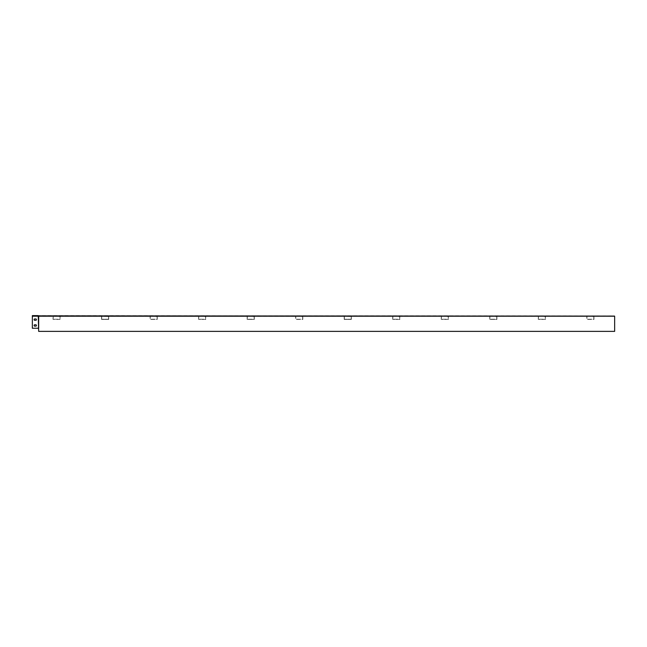<?xml version="1.0" encoding="UTF-8"?>
<svg xmlns="http://www.w3.org/2000/svg" width="647" height="647" viewBox="0 0 647 647"><rect width="100%" height="100%" fill="white"/><g stroke="black" fill="none" stroke-linecap="round" stroke-linejoin="round"><path stroke-width="0.49" stroke-dasharray="3.23 2.43" d="M442.58 316.318L38.674 316.318L38.27 315.849L32.35 315.849L60.203 316.318L60.203 319.424L53.022 319.424L53.022 316.318L53.022 319.424L60.203 319.424L60.203 316.318L108.728 316.318L107.37 316.318L108.728 316.318L107.37 316.318L108.728 316.318L108.728 319.424L101.547 319.424L101.547 316.318L101.547 319.424L108.728 319.424L108.728 316.318L157.253 316.318L157.253 319.424L150.072 319.424L150.072 316.318L150.072 319.424L157.253 319.424L157.253 316.318L205.778 316.318L199.955 316.318L205.778 316.318L205.778 319.424L198.597 319.424L198.597 316.318L198.597 319.424L205.778 319.424L205.778 316.318L254.303 316.318L254.303 319.424L247.122 319.424L247.122 316.318L247.122 319.424L254.303 319.424L254.303 316.318L302.828 316.318L302.828 319.424L295.647 319.424L295.647 316.318L295.647 319.424L302.828 319.424L302.828 316.318L351.353 316.318L349.995 316.318L351.353 316.318L349.995 316.318L351.353 316.318L351.353 319.424L344.172 319.424L344.172 316.318L344.172 319.424L351.353 319.424L351.353 316.318L399.878 316.318L399.878 319.424L392.697 319.424L392.697 316.318L392.697 319.424L399.878 319.424L399.878 316.318L442.58 316.318M448.403 316.318L447.045 316.318L448.403 316.318L448.403 319.424L441.222 319.424L441.222 316.318L441.222 319.424L448.403 319.424L448.403 316.318L489.747 316.318L448.403 316.318M447.045 316.512L448.209 316.512L448.209 319.23L441.416 319.23L441.416 316.512L441.416 319.23L448.209 319.23L448.209 316.512L447.045 316.512M539.63 316.318L489.747 316.318L496.928 316.318L496.928 319.424L489.747 319.424L489.747 316.318L489.747 319.424L496.928 319.424L496.928 316.318L539.63 316.318M545.453 316.318L544.095 316.318L545.453 316.318L545.453 319.424L538.272 319.424L538.272 316.318L538.272 319.424L545.453 319.424L545.453 316.318L586.797 316.318L545.453 316.318M544.095 316.512L545.259 316.512L545.259 319.23L538.466 319.23L538.466 316.512L538.466 319.23L545.259 319.23L545.259 316.512L544.095 316.512M58.845 316.512L60.009 316.512L60.009 319.23L53.216 319.23L53.216 316.512L53.216 319.23L60.009 319.23L60.009 316.512L58.845 316.512M155.895 316.512L157.059 316.512L157.059 319.23L150.266 319.23L150.266 316.512L150.266 319.23L157.059 319.23L157.059 316.512L155.895 316.512M301.47 316.512L302.634 316.512L302.634 319.23L295.841 319.23L295.841 316.512L295.841 319.23L302.634 319.23L302.634 316.512L301.47 316.512M398.52 316.512L399.684 316.512L399.684 319.23L392.891 319.23L392.891 316.512L392.891 319.23L399.684 319.23L399.684 316.512L398.52 316.512M252.945 316.512L254.109 316.512L254.109 319.23L247.316 319.23L247.316 316.512L247.316 319.23L254.109 319.23L254.109 316.512L252.945 316.512M495.57 316.512L496.734 316.512L496.734 319.23L489.941 319.23L489.941 316.512L489.941 319.23L496.734 319.23L496.734 316.512L495.57 316.512M592.62 316.318L586.797 316.318L592.62 316.318M614.65 316.205L38.674 316.205L614.65 316.205L38.674 316.205L38.674 331.377L614.65 331.377L38.674 331.377L614.65 331.377L614.65 315.849L614.65 331.377L614.65 316.084L593.978 316.318L593.978 319.424L586.797 319.424L586.797 316.318L586.797 319.424L593.978 319.424L593.978 316.318L614.65 316.318L614.65 315.849L38.674 315.849L38.674 331.377L38.27 315.849L32.35 315.849L32.35 328.247L38.27 328.247L38.27 316.205L38.27 328.247L32.35 328.247L38.27 328.247M34.776 320.314A0.679 0.679 0 0 1 34.097 319.634A0.679 0.679 0 0 1 34.776 318.955L35.747 318.955A0.679 0.679 0 0 1 36.426 319.634A0.679 0.679 0 0 1 35.747 320.314L34.776 320.314A0.679 0.679 0 0 1 34.097 319.634A0.679 0.679 0 0 1 34.776 318.955L35.747 318.955L34.776 318.955M34.776 326.137A0.679 0.679 0 0 1 34.097 325.457A0.679 0.679 0 0 1 34.776 324.778L35.747 324.778A0.679 0.679 0 0 1 36.426 325.457A0.679 0.679 0 0 1 35.747 326.137L34.776 326.137A0.679 0.679 0 0 1 34.097 325.457A0.679 0.679 0 0 1 34.776 324.778L35.747 324.778A0.679 0.679 0 0 1 36.426 325.457A0.679 0.679 0 0 1 35.747 326.137L34.776 326.137L35.747 326.137A0.679 0.679 0 0 0 36.426 325.457A0.679 0.679 0 0 0 35.747 324.778L34.776 324.778A0.679 0.679 0 0 0 34.097 325.457A0.679 0.679 0 0 0 34.776 326.137M32.35 316.205L38.674 316.205L32.35 316.205L32.35 315.623L32.35 328.247L32.35 316.205L614.65 316.084L38.27 315.849L614.65 316.084L38.674 316.084L38.674 328.247M38.27 315.623L32.35 315.623L38.27 316.205L38.27 315.623L32.35 315.623L614.65 315.849L38.674 315.849M107.37 316.512L102.905 316.318L108.534 316.512L108.534 319.23L101.741 319.23L101.741 316.512L101.741 319.23L108.534 319.23L108.534 316.512L107.37 316.512M349.995 316.512L345.53 316.318L351.159 316.512L351.159 319.23L344.366 319.23L344.366 316.512L344.366 319.23L351.159 319.23L351.159 316.512L349.995 316.512M592.62 316.512L593.784 316.512L593.784 319.23L586.991 319.23L586.991 316.512L586.991 319.23L593.784 319.23L593.784 316.512L592.62 316.512M614.65 316.318L593.978 316.318L614.65 316.318M35.747 320.314A0.679 0.679 0 0 0 36.426 319.634A0.679 0.679 0 0 0 35.747 318.955M204.42 316.512L205.584 316.512L205.584 319.23L198.791 319.23L198.791 316.512L198.791 319.23L205.584 319.23L205.584 316.512L204.42 316.512"/><path stroke-width="0.97" d="M34.776 318.955A0.679 0.679 0 0 0 34.097 319.634A0.679 0.679 0 0 0 34.776 320.314L35.747 320.314A0.679 0.679 0 0 0 36.426 319.634A0.679 0.679 0 0 0 35.747 318.955L34.776 318.955A0.679 0.679 0 0 0 34.097 319.634A0.679 0.679 0 0 0 34.776 320.314M38.27 328.247L32.35 328.247L32.35 316.205L38.27 316.205L38.674 331.377L614.65 331.377L614.65 316.205L38.674 316.205L38.674 328.247M34.776 324.778A0.679 0.679 0 0 0 34.097 325.457A0.679 0.679 0 0 0 34.776 326.137L35.747 326.137A0.679 0.679 0 0 0 36.426 325.457A0.679 0.679 0 0 0 35.747 324.778L34.776 324.778M614.65 316.205L38.674 315.849M32.35 316.205L32.35 315.623L38.27 315.623M35.747 318.955A0.679 0.679 0 0 1 36.426 319.634A0.679 0.679 0 0 1 35.747 320.314"/></g></svg>
